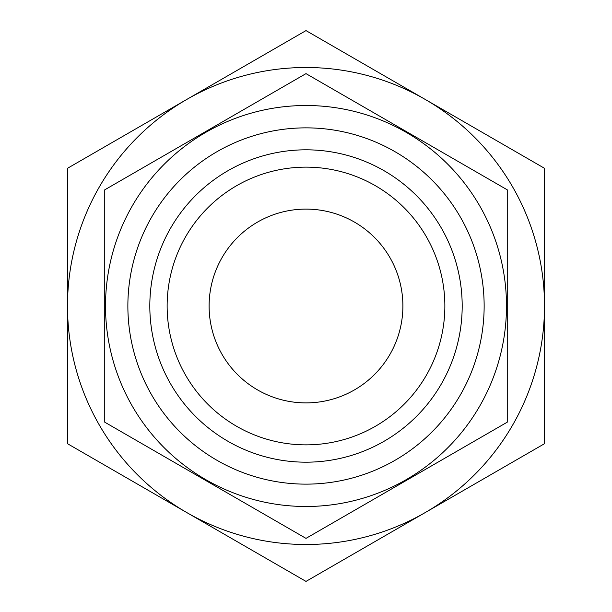 <?xml version="1.0" encoding="UTF-8"?>
<svg xmlns="http://www.w3.org/2000/svg" width="612" height="612" viewBox="0 0 612 612"><rect width="100%" height="100%" fill="white"/><g stroke="black" fill="none" stroke-linecap="round" stroke-linejoin="round"><path stroke-width="0.92" d="M544.504 306L544.504 168.3L425.248 99.45A238.504 238.504 0 0 1 425.248 512.55L544.504 443.7L544.504 306M306 30.6L186.752 99.45A238.504 238.504 0 0 1 425.248 99.45L306 30.6M67.496 306A238.504 238.504 0 0 1 186.752 99.45L67.496 168.3L67.496 443.7L186.752 512.55A238.504 238.504 0 0 1 67.496 306M186.752 512.55L306 581.4L425.248 512.55A238.504 238.504 0 0 1 186.752 512.55M167.137 306A138.863 138.863 0 0 1 375.431 185.742A138.863 138.863 0 0 1 375.431 426.258A138.863 138.863 0 0 1 167.137 306M149.818 306A156.182 156.182 0 0 1 384.091 170.74A156.182 156.182 0 0 1 384.091 441.26A156.182 156.182 0 0 1 149.818 306M209.105 306A96.895 96.895 0 0 1 354.447 222.087A96.895 96.895 0 0 1 354.447 389.913A96.895 96.895 0 0 1 209.105 306M507.241 422.181L306 538.369L104.759 422.188L104.759 189.819L306 73.631L507.241 189.812L507.241 422.188M105.509 306A200.491 200.491 0 0 1 406.246 132.368A200.491 200.491 0 0 1 406.246 479.632A200.491 200.491 0 0 1 105.509 306M127.87 306A178.13 178.13 0 0 1 395.069 151.73A178.13 178.13 0 0 1 395.069 460.27A178.13 178.13 0 0 1 127.87 306"/></g></svg>
